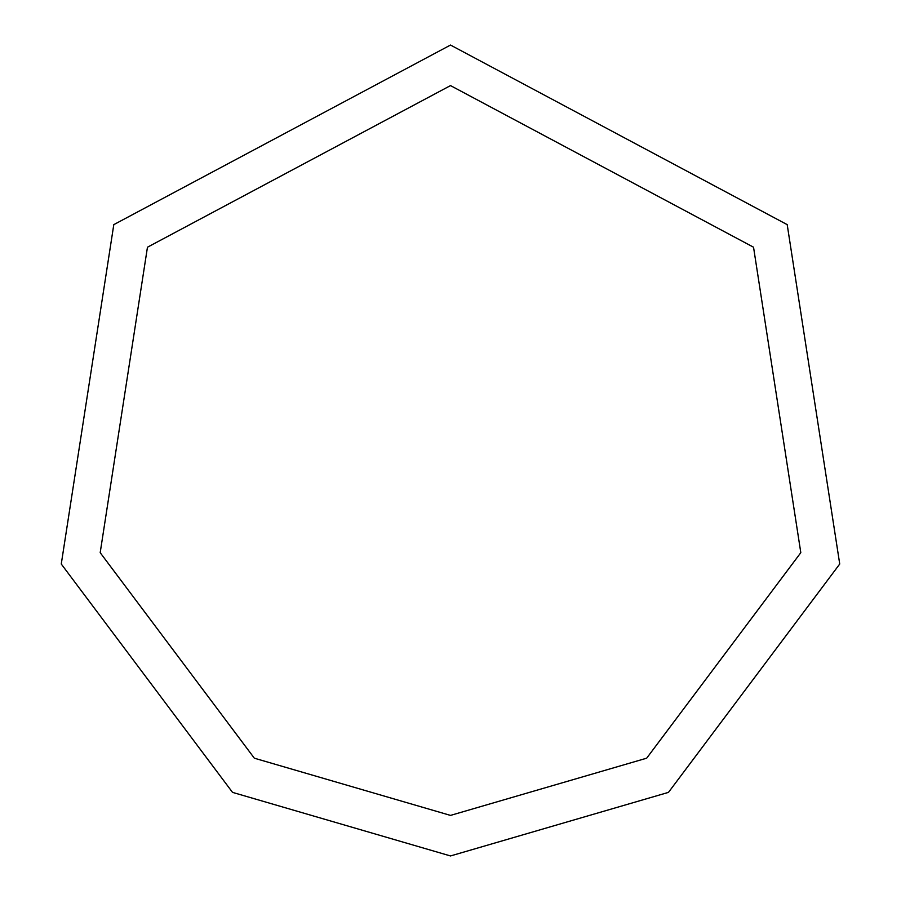 <?xml version="1.0" encoding="UTF-8"?>
<svg xmlns="http://www.w3.org/2000/svg" width="901" height="901" viewBox="0 0 901 901"><rect width="100%" height="100%" fill="white"/><g stroke="black" fill="none" stroke-linecap="round" stroke-linejoin="round"><path stroke-width="1.35" d="M450.5 855.95L668.474 792.373L839.732 564.026L787.204 224.631L450.5 45.05L113.796 224.631L61.268 564.026L232.526 792.373L450.5 855.95M450.5 815.405L646.67 758.192L800.809 552.673L753.54 247.212L450.5 85.595L147.46 247.212L100.191 552.673L254.33 758.192L450.5 815.405"/></g></svg>
